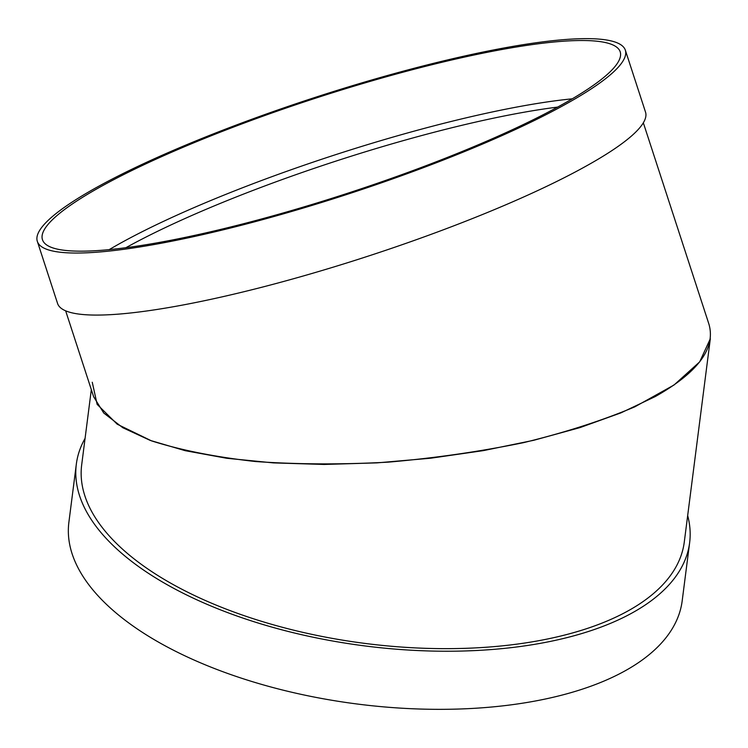<?xml version="1.0" encoding="UTF-8"?>
<svg xmlns="http://www.w3.org/2000/svg" width="748" height="748" viewBox="0 0 748 748"><rect width="100%" height="100%" fill="white"/><g stroke="black" fill="none" stroke-linecap="round" stroke-linejoin="round"><path stroke-width="1.12" d="M91.321 389.643L81.682 464.873A303.753 141.101 7.3 0 0 365.052 643.43A303.753 141.101 7.3 0 0 684.28 542.066L710.329 338.713L699.679 361.873L674.07 384.977L634.79 406.847C602.505 420.498 565.451 432.419 523.647 442.629C479.982 451.596 434.859 458.103 388.277 462.142C341.883 464.648 297.62 464.443 255.479 461.525C215.555 457.075 180.913 450.203 151.573 440.89L117.221 424.209L97.118 404.331L92.266 382.256M687.674 515.559A309.158 143.616 -172.7 0 1 689.628 542.749A309.158 143.616 -172.7 0 1 514.746 647.216A309.158 143.616 -172.7 0 1 203.306 602.71A309.158 143.616 -172.7 0 1 76.324 464.19A309.158 143.616 -172.7 0 1 85.085 438.365M689.628 542.749L682.185 600.859A309.158 143.616 -172.7 0 1 507.303 705.327A309.158 143.616 -172.7 0 1 195.864 660.821A309.158 143.616 -172.7 0 1 68.881 522.291L76.324 464.19M643.317 122.766L708.964 324.249C715.836 348.344 697.94 372.448 655.276 396.552L620.952 412.859L580.018 427.594L533.707 440.301L483.414 450.614L430.652 458.215L377.001 462.872L324.09 464.452L273.497 462.9L226.747 458.272L185.252 450.698L150.255 440.413L122.812 427.725L103.738 413.008L93.631 396.711L65.693 310.962M37.4 241.576L57.615 303.604A309.158 51.042 -18 0 0 264.184 286.643A309.158 51.042 -18 0 0 584.74 166.86A309.158 51.042 -18 0 0 645.505 112.06L625.3 50.023A309.158 51.042 -18 0 0 315.534 97.268A309.158 51.042 -18 0 0 37.4 241.576A309.158 51.042 -18 0 0 243.97 224.606A309.158 51.042 -18 0 0 564.534 104.832A309.158 51.042 -18 0 0 625.3 50.023M560.458 105.543A303.753 50.153 -18 0 0 620.167 51.696A303.753 50.153 -18 0 0 315.815 98.11A303.753 50.153 -18 0 0 42.533 239.902A303.753 50.153 -18 0 0 245.494 223.231A303.753 50.153 -18 0 0 560.458 105.543M572.257 98.82A303.753 50.153 -18 0 0 109.002 249.748M557.625 107.095A298.359 49.265 -18 0 0 125.701 247.822"/></g></svg>
